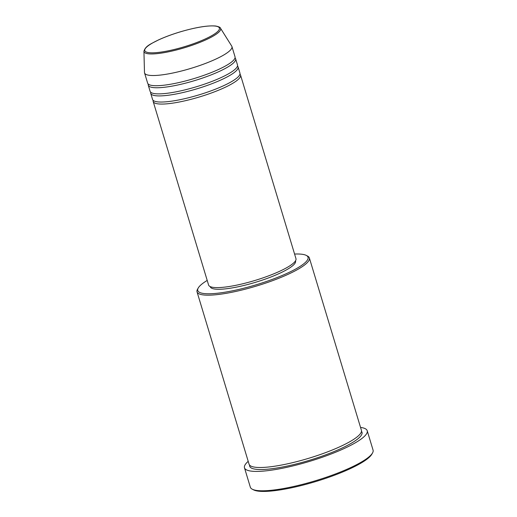 <?xml version="1.0" encoding="UTF-8"?>
<svg xmlns="http://www.w3.org/2000/svg" width="517" height="517" viewBox="0 0 517 517"><rect width="100%" height="100%" fill="white"/><g stroke="black" fill="none" stroke-linecap="round" stroke-linejoin="round"><path stroke-width="0.78" d="M239.94 74.196A45.638 9.022 163.2 0 1 240.554 75.12A45.638 9.022 163.2 0 1 208.5 94.016A45.638 9.022 163.2 0 1 158.021 103.872A45.638 9.022 163.2 0 1 153.181 101.5A45.638 9.022 163.2 0 1 153.181 100.388M237.477 66.034A45.638 9.022 163.2 0 1 238.091 66.964L239.94 73.078A45.638 9.022 163.2 0 1 207.886 91.974A45.638 9.022 163.2 0 1 157.401 101.836A45.638 9.022 163.2 0 1 152.567 99.458L150.718 93.344A45.638 9.022 163.2 0 1 150.718 92.233M238.091 66.964A45.638 9.022 163.2 0 1 206.037 85.854A45.638 9.022 163.2 0 1 155.559 95.716A45.638 9.022 163.2 0 1 150.718 93.344M235.015 57.878A45.638 9.022 163.2 0 1 235.629 58.809L237.477 64.922A45.638 9.022 163.2 0 1 205.423 83.819A45.638 9.022 163.2 0 1 154.938 93.674A45.638 9.022 163.2 0 1 150.104 91.302L148.256 85.189A45.638 9.022 163.2 0 1 148.256 84.077M235.629 58.809A45.638 9.022 163.2 0 1 203.575 77.699A45.638 9.022 163.2 0 1 153.09 87.56A45.638 9.022 163.2 0 1 148.256 85.189M231.939 46.569L235.015 56.767A45.638 9.022 163.2 0 1 202.961 75.663A45.638 9.022 163.2 0 1 152.476 85.518A45.638 9.022 163.2 0 1 147.642 83.147L144.56 72.949A45.638 9.022 163.2 0 1 144.482 72.464L143.933 51.267A40.029 7.91 163.2 0 0 148.243 53.774A40.029 7.91 163.2 0 0 193.52 44.779A40.029 7.91 163.2 0 0 220.462 28.164L231.732 46.123A45.638 9.022 163.2 0 1 231.939 46.569A45.638 9.022 163.2 0 1 199.885 65.465A45.638 9.022 163.2 0 1 149.4 75.32A45.638 9.022 163.2 0 1 144.56 72.949M207.201 280.434A57.587 11.38 -16.8 0 0 198.237 287.995A57.587 11.38 -16.8 0 0 203.872 293.527A57.587 11.38 -16.8 0 0 272.898 279.167A57.587 11.38 -16.8 0 0 306.232 255.385A57.587 11.38 -16.8 0 0 301.922 254.248A57.587 11.38 -16.8 0 0 294.58 254.054M306.232 255.385L307.544 256.057A58.673 11.6 163.2 0 1 309.373 257.951A58.673 11.6 163.2 0 1 268.161 282.243A58.673 11.6 163.2 0 1 203.259 294.916A58.673 11.6 163.2 0 1 197.035 291.866A58.673 11.6 163.2 0 1 197.513 289.281L198.237 287.995M372.544 452.937L371.82 454.223A63.022 12.453 163.2 0 1 322.085 479.556A63.022 12.453 163.2 0 1 258.358 491.15A63.022 12.453 163.2 0 1 253.64 489.903L252.328 489.237A64.108 12.673 -16.8 0 0 257.123 490.504A64.108 12.673 -16.8 0 0 321.949 478.703A64.108 12.673 -16.8 0 0 372.544 452.937A64.108 12.673 -16.8 0 0 373.067 450.113L367.219 430.739A64.108 12.673 163.2 0 1 322.188 457.28A64.108 12.673 163.2 0 1 251.275 471.129A64.108 12.673 163.2 0 1 244.476 467.795A64.108 12.673 163.2 0 1 248.205 461.338M244.476 467.795L250.325 487.169A64.108 12.673 -16.8 0 0 252.328 489.237M309.373 257.951L361.402 430.267A58.673 11.6 163.2 0 1 320.191 454.559A58.673 11.6 163.2 0 1 255.282 467.239A58.673 11.6 163.2 0 1 249.065 464.188L197.035 291.866M240.554 75.12L295.97 258.655A45.638 9.022 163.2 0 1 263.916 277.551A45.638 9.022 163.2 0 1 213.431 287.407A45.638 9.022 163.2 0 1 208.597 285.035L153.181 101.5M295.491 260.846L295.543 261.014A44.546 8.808 163.2 0 1 264.252 279.458A44.546 8.808 163.2 0 1 214.975 289.081A44.546 8.808 163.2 0 1 210.251 286.761L210.199 286.599M360.543 427.423A64.108 12.673 163.2 0 1 367.219 430.739M215.272 26.076A38.975 7.703 -16.8 0 0 164.878 37.211A38.975 7.703 -16.8 0 0 148.909 52.656A38.975 7.703 -16.8 0 0 199.303 41.522A38.975 7.703 -16.8 0 0 215.272 26.076M361.473 431.359A58.673 11.6 163.2 0 1 323.28 455.723A58.673 11.6 163.2 0 1 255.896 469.274A58.673 11.6 163.2 0 1 249.608 465.132M220.462 28.164C220.423 27.375 218.846 26.664 215.718 26.018C207.647 25.339 195.704 27.317 179.897 31.957C171.903 34.387 164.755 37.043 158.467 39.938C150.925 43.926 145.535 45.729 143.933 51.267"/></g></svg>
